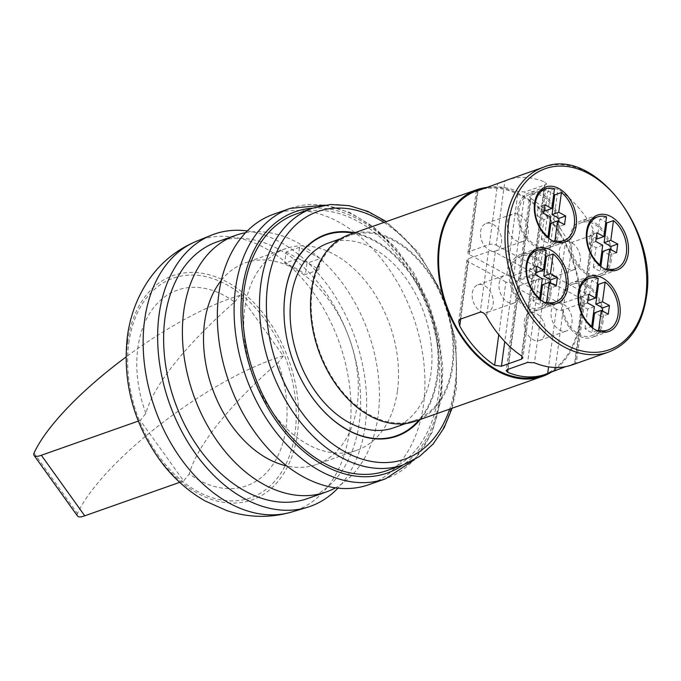 <?xml version="1.0" encoding="UTF-8"?>
<svg xmlns="http://www.w3.org/2000/svg" width="681" height="681" viewBox="0 0 681 681"><rect width="100%" height="100%" fill="white"/><g stroke="black" fill="none" stroke-linecap="round" stroke-linejoin="round"><path stroke-width="0.51" stroke-dasharray="3.4 2.55" d="M472.299 292.983A14.582 9.943 -109.4 0 1 477.858 284.845A14.582 9.943 -109.4 0 1 488.932 289.493A14.582 9.943 -109.4 0 1 493.121 304.211A14.582 9.943 -109.4 0 1 487.553 312.349A14.582 9.943 -109.4 0 1 476.487 307.701A14.582 9.943 -109.4 0 1 472.299 292.983M519.935 294.754A14.582 9.943 70.6 0 0 515.747 280.044A14.582 9.943 70.6 0 0 504.681 275.396A14.582 9.943 70.6 0 0 499.113 283.534A14.582 9.943 70.6 0 0 503.302 298.244A14.582 9.943 70.6 0 0 514.376 302.892A14.582 9.943 70.6 0 0 519.935 294.754M549.899 292.379A27.436 18.71 70.6 0 0 542.016 264.688A27.436 18.71 70.6 0 0 521.186 255.945A27.436 18.71 70.6 0 0 510.716 271.259A27.436 18.71 70.6 0 0 518.599 298.95A27.436 18.71 70.6 0 0 539.429 307.693A27.436 18.71 70.6 0 0 549.899 292.379M546.179 250.233L539.48 252.6A27.436 18.71 -109.4 0 1 545.455 255.613M524.344 321.049A14.582 9.943 -109.4 0 1 529.912 312.911A14.582 9.943 -109.4 0 1 540.978 317.559A14.582 9.943 -109.4 0 1 545.166 332.277A14.582 9.943 -109.4 0 1 539.599 340.415A14.582 9.943 -109.4 0 1 528.533 335.767A14.582 9.943 -109.4 0 1 524.344 321.049M571.98 322.82A14.582 9.943 70.6 0 0 567.792 308.11A14.582 9.943 70.6 0 0 556.726 303.462A14.582 9.943 70.6 0 0 551.159 311.6A14.582 9.943 70.6 0 0 555.347 326.31A14.582 9.943 70.6 0 0 566.422 330.957A14.582 9.943 70.6 0 0 571.98 322.82M601.944 320.445A27.436 18.71 70.6 0 0 594.07 292.753A27.436 18.71 70.6 0 0 573.232 284.003A27.436 18.71 70.6 0 0 562.77 299.317A27.436 18.71 70.6 0 0 570.644 327.016A27.436 18.71 70.6 0 0 591.474 335.759A27.436 18.71 70.6 0 0 601.944 320.445M598.224 278.299L591.525 280.666A27.436 18.71 -109.4 0 1 597.501 283.679M553.474 270.834A14.582 9.943 70.6 0 0 549.286 256.116A14.582 9.943 70.6 0 0 538.211 251.468A14.582 9.943 70.6 0 0 532.653 259.606A14.582 9.943 70.6 0 0 536.841 274.324A14.582 9.943 70.6 0 0 547.907 278.972A14.582 9.943 70.6 0 0 553.474 270.834M559.467 250.157A14.582 9.943 -109.4 0 1 565.034 242.019A14.582 9.943 -109.4 0 1 576.1 246.667A14.582 9.943 -109.4 0 1 580.289 261.376A14.582 9.943 -109.4 0 1 574.73 269.514A14.582 9.943 -109.4 0 1 563.655 264.866A14.582 9.943 -109.4 0 1 559.467 250.157M610.253 259.001A27.436 18.71 70.6 0 0 602.37 231.31A27.436 18.71 70.6 0 0 581.54 222.568A27.436 18.71 70.6 0 0 571.07 237.882A27.436 18.71 70.6 0 0 578.952 265.573A27.436 18.71 70.6 0 0 599.782 274.324A27.436 18.71 70.6 0 0 610.253 259.001M606.533 216.856L599.833 219.222A27.436 18.71 -109.4 0 1 605.809 222.236M501.429 242.768A14.582 9.943 70.6 0 0 497.241 228.05A14.582 9.943 70.6 0 0 486.166 223.402A14.582 9.943 70.6 0 0 480.607 231.54A14.582 9.943 70.6 0 0 484.795 246.258A14.582 9.943 70.6 0 0 495.862 250.906A14.582 9.943 70.6 0 0 501.429 242.768M507.422 222.091A14.582 9.943 -109.4 0 1 512.989 213.953A14.582 9.943 -109.4 0 1 524.055 218.601A14.582 9.943 -109.4 0 1 528.243 233.319A14.582 9.943 -109.4 0 1 522.676 241.457A14.582 9.943 -109.4 0 1 511.61 236.809A14.582 9.943 -109.4 0 1 507.422 222.091M558.207 230.944A27.436 18.71 70.6 0 0 550.325 203.244A27.436 18.71 70.6 0 0 529.495 194.502A27.436 18.71 70.6 0 0 519.024 209.816A27.436 18.71 70.6 0 0 526.907 237.507A27.436 18.71 70.6 0 0 547.737 246.258A27.436 18.71 70.6 0 0 558.207 230.944M554.487 188.79L547.788 191.157A27.436 18.71 -109.4 0 1 553.764 194.179M551.125 293.043A29.155 19.885 -109.4 0 1 539.999 309.319A29.155 19.885 -109.4 0 1 517.866 300.023A29.155 19.885 -109.4 0 1 509.49 270.595A29.155 19.885 -109.4 0 1 520.616 254.319A29.155 19.885 -109.4 0 1 542.757 263.615A29.155 19.885 -109.4 0 1 551.125 293.043M603.17 321.109A29.155 19.885 -109.4 0 1 592.044 337.384A29.155 19.885 -109.4 0 1 569.912 328.089A29.155 19.885 -109.4 0 1 561.536 298.661A29.155 19.885 -109.4 0 1 572.661 282.385A29.155 19.885 -109.4 0 1 594.802 291.681A29.155 19.885 -109.4 0 1 603.17 321.109M559.433 231.6A29.155 19.885 -109.4 0 1 548.307 247.875A29.155 19.885 -109.4 0 1 526.175 238.58A29.155 19.885 -109.4 0 1 517.798 209.152A29.155 19.885 -109.4 0 1 528.924 192.876A29.155 19.885 -109.4 0 1 551.065 202.172A29.155 19.885 -109.4 0 1 559.433 231.6M611.478 259.665A29.155 19.885 -109.4 0 1 600.353 275.941A29.155 19.885 -109.4 0 1 578.22 266.646A29.155 19.885 -109.4 0 1 569.844 237.218A29.155 19.885 -109.4 0 1 580.97 220.942A29.155 19.885 -109.4 0 1 603.111 230.238A29.155 19.885 -109.4 0 1 611.478 259.665M245.594 232.715A136.081 92.803 -109.4 0 1 343.292 284.403A136.081 92.803 -109.4 0 1 378.066 416.057A136.081 92.803 -109.4 0 1 335.512 487.826M216.907 241.942A136.081 92.803 -109.4 0 1 320.223 285.322A136.081 92.803 -109.4 0 1 359.296 422.671A136.081 92.803 -109.4 0 1 307.378 498.62M247.305 230.953A144.338 98.439 -109.4 0 1 365.195 425.855A144.338 98.439 -109.4 0 1 337.938 488.124M145.853 413.376A103.776 70.773 -109.4 0 1 150.816 311.566A103.776 70.773 -109.4 0 1 224.424 295.588A103.776 70.773 -109.4 0 1 234.613 302.041A219.291 62.924 -35.6 0 0 213.264 321.577A219.291 62.924 -35.6 0 0 145.853 413.376L140.243 420.407L183.649 480.948L189.25 473.916A103.776 70.773 -109.4 0 0 199.439 480.369A103.776 70.773 -109.4 0 0 273.047 464.391A103.776 70.773 -109.4 0 0 278.01 362.581A219.291 62.924 -35.6 0 0 194.545 460.041A219.291 62.924 -35.6 0 0 189.25 473.916M488.081 187.301A98.949 67.479 -109.4 0 1 580.178 321.185A98.949 67.479 -109.4 0 1 552.529 371.392M349.259 234.664A98.949 67.479 -109.4 0 1 424.382 266.203A98.949 67.479 -109.4 0 1 452.797 366.08A98.949 67.479 -109.4 0 1 415.044 421.309M312.196 290.268A97.979 66.823 -109.4 0 1 349.583 235.583A97.979 66.823 -109.4 0 1 423.965 266.816A97.979 66.823 -109.4 0 1 452.099 365.706A97.979 66.823 -109.4 0 1 414.72 420.39A97.979 66.823 -109.4 0 1 340.33 389.157A97.979 66.823 -109.4 0 1 312.196 290.268M328.463 243.023A97.979 66.823 -109.4 0 1 402.846 274.256A97.979 66.823 -109.4 0 1 430.979 373.145A97.979 66.823 -109.4 0 1 393.601 427.83M298.006 258.55A106.917 72.918 -109.4 0 1 318.819 269.778L305.411 274.503A106.917 72.918 70.6 0 0 284.598 263.275L298.006 258.55L299.529 247.28L320.351 258.508L306.935 263.232L305.411 274.503M397.474 390.647A106.917 72.918 70.6 0 0 366.77 282.734A106.917 72.918 70.6 0 0 285.603 248.65A106.917 72.918 70.6 0 0 244.802 308.323A106.917 72.918 70.6 0 0 275.507 416.244A106.917 72.918 70.6 0 0 356.682 450.328A106.917 72.918 70.6 0 0 397.474 390.647M221.385 280.249A106.917 72.918 -109.4 0 1 245.373 262.832A106.917 72.918 -109.4 0 1 326.548 296.907A106.917 72.918 -109.4 0 1 357.244 404.829A106.917 72.918 -109.4 0 1 316.452 464.502A106.917 72.918 -109.4 0 1 286.846 465.974M296.022 214.064A136.081 92.803 -109.4 0 1 399.33 257.435A136.081 92.803 -109.4 0 1 438.402 394.784A136.081 92.803 -109.4 0 1 386.485 470.741M273.481 214.277A143.368 97.775 -109.4 0 1 382.33 259.98A143.368 97.775 -109.4 0 1 423.497 404.684A143.368 97.775 -109.4 0 1 368.796 484.702M420.313 419.445A106.917 72.918 70.6 0 0 437.704 376.474A106.917 72.918 70.6 0 0 354.529 232.808M353.354 233.217A106.432 72.586 -109.4 0 1 437.015 376.406A106.432 72.586 -109.4 0 1 419.138 419.862M310.017 394.256A106.432 72.586 -109.4 0 1 309.966 394.18A106.432 72.586 -109.4 0 1 284.42 321.679A106.432 72.586 -109.4 0 1 284.411 321.585M486.864 187.726A97.979 66.823 -109.4 0 1 518.122 191.548L524.983 191.94L545.098 184.857L546.443 183.683L544.945 182.099A97.979 66.823 70.6 0 0 507.132 180.048M531.129 198.563A97.979 66.823 -109.4 0 1 566.03 237.788C567.682 240.802 569.784 242.283 572.346 242.215L592.461 235.124L593.934 232.962L592.853 228.331A97.979 66.823 70.6 0 0 557.952 189.114L551.167 188.126L531.052 195.217L529.699 196.486L531.129 198.563L519.875 281.823A4.861 2.137 7.7 0 1 518.411 279.993A4.861 2.137 7.7 0 1 519.756 278.767L539.871 271.685A4.861 2.137 7.7 0 1 546.69 272.374L584.162 292.575A4.861 2.137 7.7 0 1 585.626 294.413A4.861 2.137 7.7 0 1 584.281 295.631L564.166 302.722A4.861 2.137 7.7 0 1 557.347 302.032L519.875 281.823M476.964 190.689A97.979 66.823 -109.4 0 1 551.346 221.921A97.979 66.823 -109.4 0 1 579.48 320.811A97.979 66.823 -109.4 0 1 542.102 375.495M505.898 281.994L468.426 261.785A4.861 2.137 7.7 0 1 466.962 259.955A4.861 2.137 7.7 0 1 468.307 258.729L488.422 251.647A4.861 2.137 7.7 0 1 495.24 252.336L532.712 272.545A4.861 2.137 7.7 0 1 534.176 274.375A4.861 2.137 7.7 0 1 532.831 275.592L512.716 282.683A4.861 2.137 7.7 0 1 505.898 281.994L498.764 334.729M556.377 309.208L518.905 289.008A4.861 2.137 7.7 0 1 517.441 287.169A4.861 2.137 7.7 0 1 518.786 285.952L538.901 278.861A4.861 2.137 7.7 0 1 545.719 279.55L583.191 299.759A4.861 2.137 7.7 0 1 584.656 301.589A4.861 2.137 7.7 0 1 583.311 302.815L563.196 309.898A4.861 2.137 7.7 0 1 556.377 309.208L548.58 366.855M565.724 366.633L575.13 363.322C576.892 362.82 576.688 363.05 574.509 364.003A97.979 66.823 -109.4 0 1 572.27 364.863M496.211 245.151L533.683 265.36A4.861 2.137 7.7 0 1 535.147 267.19A4.861 2.137 7.7 0 1 533.802 268.408L513.687 275.499A4.861 2.137 7.7 0 1 506.868 274.809L469.396 254.6A4.861 2.137 7.7 0 1 467.932 252.77A4.861 2.137 7.7 0 1 469.277 251.553L489.392 244.462A4.861 2.137 7.7 0 1 496.211 245.151L504.902 180.908M583.311 302.815L575.13 363.322L576.347 363.041L584.656 301.589M234.613 302.041L239.916 295.392L283.313 355.933L278.01 362.581M299.529 247.28L286.122 252.004L284.598 263.275M286.122 252.004L306.935 263.232M318.819 269.778L320.351 258.508M239.916 295.392A155.515 44.623 -35.6 0 0 125.976 357.031M283.313 355.933A155.515 44.623 -35.6 0 0 77.447 513.576A19.306 5.542 -35.6 0 0 77.532 516.045M34.05 453.035L77.447 513.576M179.69 482.344L183.649 480.948M138.32 421.088L140.243 420.407M553.372 241.168L548.222 242.981A27.436 18.71 -109.4 0 1 541.284 239.244L547.183 237.158M605.418 269.233L600.267 271.047A27.436 18.71 -109.4 0 1 593.33 267.31L599.229 265.224M597.109 330.677L591.959 332.49A27.436 18.71 -109.4 0 1 585.022 328.744L590.921 326.667M545.064 302.611L539.914 304.424A27.436 18.71 -109.4 0 1 532.976 300.679L538.875 298.601M558.582 221.436L557.824 227.011L550.886 223.266M564.532 224.645L557.824 227.011M544.885 204.768L538.177 207.126L544.128 210.335M543.71 213.417L537.011 215.783L538.177 207.126M550.657 217.162L543.949 219.529L537.011 215.783M545.115 210.872L547.788 191.157M541.284 239.244L543.949 219.529M548.826 238.486L548.222 242.981M610.627 249.501L609.87 255.077L602.932 251.332M616.577 252.711L609.87 255.077M596.931 232.834L590.223 235.192L596.173 238.401M595.756 241.483L589.056 243.849L590.223 235.192M602.702 245.228L595.994 247.586L589.056 243.849M597.16 238.937L599.833 219.222M593.33 267.31L595.994 247.586M600.872 266.552L600.267 271.047M550.274 282.879L549.516 288.455L542.578 284.709M556.224 286.088L549.516 288.455M536.577 266.211L529.869 268.569L535.819 271.779M535.402 274.86L528.703 277.227L529.869 268.569M542.348 278.606L535.641 280.964L528.703 277.227M536.807 272.315L539.48 252.6M532.976 300.679L535.641 280.964M540.518 299.929L539.914 304.424M602.319 310.945L601.57 316.512L594.624 312.775M608.269 314.154L601.57 316.512M588.622 294.277L581.914 296.635L587.865 299.844M587.456 302.926L580.748 305.292L581.914 296.635M594.394 306.671L587.686 309.029L580.748 305.292M588.861 300.381L591.525 280.666M585.022 328.744L587.686 309.029M592.572 327.995L591.959 332.49M196.383 241.304A143.58 97.919 -109.4 0 1 306.995 284.215A143.58 97.919 -109.4 0 1 349.6 430.86A143.58 97.919 -109.4 0 1 291.791 511.984M127.653 341.99A118.903 81.09 -109.4 0 1 226.858 281.9A118.903 81.09 -109.4 0 1 297.435 433.542A118.903 81.09 -109.4 0 1 198.231 493.623A118.903 81.09 -109.4 0 1 127.653 341.99M128.811 343.156A116.425 79.405 -109.4 0 1 225.947 284.317A116.425 79.405 -109.4 0 1 295.06 432.801A116.425 79.405 -109.4 0 1 197.916 491.639A116.425 79.405 -109.4 0 1 128.811 343.156M543.336 167.288A97.979 66.823 -109.4 0 1 617.727 198.52A97.979 66.823 -109.4 0 1 645.86 297.418A97.979 66.823 -109.4 0 1 608.473 352.103M383.905 222.449A131.22 89.492 -109.4 0 1 455.053 385.829A131.22 89.492 -109.4 0 1 449.69 409.094M312.783 208.156A136.081 92.803 -109.4 0 1 416.091 251.527A136.081 92.803 -109.4 0 1 455.163 388.877A136.081 92.803 -109.4 0 1 403.246 464.834M312.639 208.207A138.507 94.463 -109.4 0 1 440.139 395.721A138.507 94.463 -109.4 0 1 403.101 464.885M290.242 208.369A143.368 97.775 -109.4 0 1 399.092 254.073A143.368 97.775 -109.4 0 1 440.258 398.777A143.368 97.775 -109.4 0 1 385.557 478.794M468.426 261.785L460.679 319.04M495.24 252.336L486.557 316.58M532.712 272.545L521.459 355.805M518.905 289.008L508.043 369.315M545.719 279.55L534.466 362.811M583.191 299.759L574.509 364.003M584.162 292.575L592.853 228.331M546.69 272.374L557.952 189.114M557.347 302.032L566.03 237.788M533.683 265.36L544.945 182.099M469.396 254.6L478.011 190.85M506.868 274.809L518.122 191.548M533.802 268.408L545.098 184.857M489.392 244.462L497.573 183.955M469.277 251.553L477.458 191.046M513.687 275.499L524.983 191.94M564.166 302.722L572.346 242.215M584.281 295.631L592.461 235.124M539.871 271.685L551.167 188.126M519.756 278.767L531.052 195.217M532.831 275.592L521.935 356.163M512.716 282.683L504.757 341.59M468.307 258.729L460.126 319.236M488.422 251.647L480.241 312.153M563.196 309.898L555.415 367.476M518.786 285.952L507.49 369.511M538.901 278.861L527.605 362.42M477.858 284.845L504.681 275.396M521.186 255.945L531.597 252.268M529.912 312.911L556.726 303.462M573.232 284.003L583.651 280.334M538.211 251.468L565.034 242.019M581.54 222.568L591.951 218.89M486.166 223.402L512.989 213.953M529.495 194.502L539.905 190.833M556.76 303.411L539.999 309.319M608.805 331.477L592.044 337.384M565.068 241.968L548.307 247.875M617.114 270.034L600.353 275.941M349.583 235.583L340.679 238.716M285.603 248.65L245.373 262.832M452.09 408.251L456.517 387.659L455.947 341.104L442.676 293.954L418.432 252.319L386.306 221.606M414.533 459.615L432.163 432.307L441.603 397.559L442.812 366.531L438.377 334.286L428.553 302.534L413.878 272.987L395.125 247.229L373.273 226.628L349.438 212.327L324.846 205.143M356.682 450.328L316.452 464.502M414.72 420.39L405.816 423.522M535.147 267.19L546.443 183.683M467.932 252.77L476.24 191.318M585.626 294.413L593.934 232.962M518.411 279.993L529.699 196.486M534.176 274.375L522.889 357.883M466.962 259.955L458.653 321.406M517.441 287.169L506.145 370.677M597.731 215.034L580.97 220.942M545.685 186.969L528.924 192.876M589.423 276.477L572.661 282.385M537.377 248.412L520.616 254.319M547.737 246.258L558.148 242.589M495.862 250.906L522.676 241.457M599.782 274.324L610.193 270.646M547.907 278.972L574.73 269.514M591.474 335.759L601.885 332.09M539.599 340.415L566.422 330.957M539.429 307.693L549.839 304.024M487.553 312.349L514.376 302.892"/><path stroke-width="1.02" d="M546.179 250.233A27.436 18.71 70.6 0 0 537.283 250.267A27.436 18.71 70.6 0 0 526.813 265.581A27.436 18.71 70.6 0 0 539.675 298.321L542.348 278.606L535.402 274.86L536.577 266.211L543.515 269.948L546.179 250.233M545.455 255.613A27.436 18.71 -109.4 0 1 546.417 256.337L553.117 253.979L550.452 273.694L557.39 277.431L556.224 286.088L549.286 282.343L546.622 302.058A27.436 18.71 70.6 0 0 555.517 302.024A27.436 18.71 70.6 0 0 565.988 286.71A27.436 18.71 70.6 0 0 553.117 253.979M598.224 278.299A27.436 18.71 70.6 0 0 589.329 278.333A27.436 18.71 70.6 0 0 578.859 293.647A27.436 18.71 70.6 0 0 591.729 326.386L594.394 306.671L587.456 302.926L588.622 294.277L595.56 298.014L598.224 278.299M597.501 283.679A27.436 18.71 -109.4 0 1 598.463 284.403L605.171 282.045L602.498 301.76L609.444 305.497L608.269 314.154L601.332 310.408L598.667 330.123A27.436 18.71 70.6 0 0 607.563 330.089A27.436 18.71 70.6 0 0 618.033 314.775A27.436 18.71 70.6 0 0 605.171 282.045M606.533 216.856A27.436 18.71 70.6 0 0 597.629 216.89A27.436 18.71 70.6 0 0 587.167 232.204A27.436 18.71 70.6 0 0 600.029 264.943L602.702 245.228L595.756 241.483L596.931 232.834L603.868 236.571L606.533 216.856M605.809 222.236A27.436 18.71 -109.4 0 1 606.771 222.959L613.47 220.601L610.806 240.316L617.744 244.053L616.577 252.711L609.64 248.965L606.975 268.689A27.436 18.71 70.6 0 0 615.871 268.646A27.436 18.71 70.6 0 0 626.341 253.332A27.436 18.71 70.6 0 0 613.47 220.601M554.487 188.79A27.436 18.71 70.6 0 0 545.583 188.824A27.436 18.71 70.6 0 0 535.121 204.147A27.436 18.71 70.6 0 0 547.984 236.877L550.657 217.162L543.71 213.417L544.885 204.768L551.823 208.505L554.487 188.79M553.764 194.179A27.436 18.71 -109.4 0 1 554.726 194.894L561.425 192.536L558.76 212.251L565.698 215.996L564.532 224.645L557.594 220.908L554.93 240.623A27.436 18.71 70.6 0 0 563.825 240.58A27.436 18.71 70.6 0 0 574.296 225.266A27.436 18.71 70.6 0 0 561.425 192.536M567.886 287.135A29.155 19.885 -109.4 0 1 556.76 303.411A29.155 19.885 -109.4 0 1 534.628 294.115A29.155 19.885 -109.4 0 1 526.251 264.688A29.155 19.885 -109.4 0 1 537.377 248.412A29.155 19.885 -109.4 0 1 559.518 257.707A29.155 19.885 -109.4 0 1 567.886 287.135M619.931 315.201A29.155 19.885 -109.4 0 1 608.805 331.477A29.155 19.885 -109.4 0 1 586.673 322.181A29.155 19.885 -109.4 0 1 578.297 292.753A29.155 19.885 -109.4 0 1 589.423 276.477A29.155 19.885 -109.4 0 1 611.564 285.773A29.155 19.885 -109.4 0 1 619.931 315.201M576.194 225.692A29.155 19.885 -109.4 0 1 565.068 241.968A29.155 19.885 -109.4 0 1 542.936 232.672A29.155 19.885 -109.4 0 1 534.559 203.244A29.155 19.885 -109.4 0 1 545.685 186.969A29.155 19.885 -109.4 0 1 567.826 196.264A29.155 19.885 -109.4 0 1 576.194 225.692M628.24 253.758A29.155 19.885 -109.4 0 1 617.114 270.034A29.155 19.885 -109.4 0 1 594.981 260.738A29.155 19.885 -109.4 0 1 586.605 231.31A29.155 19.885 -109.4 0 1 597.731 215.034A29.155 19.885 -109.4 0 1 619.872 224.33A29.155 19.885 -109.4 0 1 628.24 253.758M125.976 357.031A155.515 44.623 -35.6 0 0 34.05 453.035A19.306 5.542 -35.6 0 0 34.127 455.504A19.306 5.542 -35.6 0 0 40.911 455.427A19.306 5.542 -35.6 0 0 41.345 455.266L84.742 515.806L179.69 482.344M34.127 455.504L77.532 516.045A19.306 5.542 -35.6 0 0 84.316 515.968A19.306 5.542 -35.6 0 0 84.742 515.806M335.512 487.826A136.081 92.803 -109.4 0 1 326.148 492.005A136.081 92.803 -109.4 0 1 222.832 448.626A136.081 92.803 -109.4 0 1 183.759 311.277A136.081 92.803 -109.4 0 1 235.677 235.328A136.081 92.803 -109.4 0 1 245.594 232.715M326.148 492.005L307.378 498.62A136.081 92.803 -109.4 0 1 204.062 455.24A136.081 92.803 -109.4 0 1 164.989 317.891A136.081 92.803 -109.4 0 1 216.907 241.942L235.677 235.328M337.938 488.124A144.338 98.439 -109.4 0 1 307.071 507.405A144.338 98.439 -109.4 0 1 199.167 458.645A144.338 98.439 -109.4 0 1 159.09 314.716A144.338 98.439 -109.4 0 1 211.161 235.285A144.338 98.439 -109.4 0 1 247.305 230.953M552.529 371.392A98.949 67.479 -109.4 0 1 542.425 376.406A98.949 67.479 -109.4 0 1 467.302 344.867A98.949 67.479 -109.4 0 1 438.887 244.998A98.949 67.479 -109.4 0 1 476.64 189.769A98.949 67.479 -109.4 0 1 488.081 187.301M542.425 376.406L415.044 421.309A98.949 67.479 -109.4 0 1 339.921 389.762A98.949 67.479 -109.4 0 1 311.506 289.893A98.949 67.479 -109.4 0 1 349.259 234.664L476.64 189.769M405.816 423.522L393.601 427.83A97.979 66.823 -109.4 0 1 319.219 396.597A97.979 66.823 -109.4 0 1 291.085 297.708A97.979 66.823 -109.4 0 1 328.463 243.023L340.679 238.716M286.846 465.974A106.917 72.918 -109.4 0 1 204.581 322.505A106.917 72.918 -109.4 0 1 221.385 280.249M244.096 290.012A136.081 92.803 -109.4 0 1 296.022 214.064L312.783 208.156A136.081 92.803 -109.4 0 0 260.857 284.105A136.081 92.803 -109.4 0 0 299.938 421.454A136.081 92.803 -109.4 0 0 403.246 464.834L386.485 470.741A136.081 92.803 -109.4 0 1 283.177 427.362A136.081 92.803 -109.4 0 1 244.096 290.012M218.78 294.294A143.368 97.775 -109.4 0 1 273.481 214.277L290.242 208.369A143.368 97.775 -109.4 0 0 235.541 288.386A143.368 97.775 -109.4 0 0 276.707 433.09A143.368 97.775 -109.4 0 0 385.557 478.794L368.796 484.702A143.368 97.775 -109.4 0 1 259.946 438.998A143.368 97.775 -109.4 0 1 218.78 294.294M354.529 232.808A106.917 72.918 70.6 0 0 285.033 294.149A106.917 72.918 70.6 0 0 284.403 321.5A106.917 72.918 70.6 0 0 310.068 394.333A106.917 72.918 70.6 0 0 420.313 419.445M419.138 419.862A106.432 72.586 -109.4 0 1 310.017 394.256M284.411 321.585A106.432 72.586 -109.4 0 1 285.041 294.456A106.432 72.586 -109.4 0 1 353.354 233.217M543.336 167.288C592.7 145.964 658.416 229.42 646.397 296.925C641.979 325.492 629.338 343.888 608.473 352.103A97.979 66.823 -109.4 0 1 534.091 320.87A97.979 66.823 -109.4 0 1 505.957 221.98A97.979 66.823 -109.4 0 1 543.336 167.288L507.132 180.048A97.979 66.823 70.6 0 0 504.902 180.908L476.24 191.318M477.458 191.046C475.696 191.548 475.9 191.318 478.079 190.357A97.979 66.823 -109.4 0 1 480.318 189.505A97.979 66.823 -109.4 0 1 486.864 187.726M608.473 352.103L572.27 364.863A97.979 66.823 -109.4 0 1 534.466 362.811L527.605 362.42L507.49 369.511L506.145 370.677L507.643 372.269A97.979 66.823 70.6 0 0 545.455 374.312L542.102 375.495A97.979 66.823 -109.4 0 1 467.719 344.263A97.979 66.823 -109.4 0 1 439.585 245.373A97.979 66.823 -109.4 0 1 476.964 190.689L480.318 189.505M459.735 326.029A97.979 66.823 70.6 0 0 494.636 365.254L501.42 366.242L521.535 359.151L522.889 357.883L521.459 355.805A97.979 66.823 -109.4 0 1 486.557 316.58C484.906 313.558 482.803 312.085 480.241 312.153L460.126 319.236L458.653 321.406L459.735 326.029L460.679 319.04M545.455 374.312A97.979 66.823 70.6 0 0 547.686 373.46L565.724 366.633M41.345 455.266L138.32 421.088M554.93 240.623L553.372 241.168M547.183 237.158L547.984 236.877M606.975 268.689L605.418 269.233M599.229 265.224L600.029 264.943M598.667 330.123L597.109 330.677M590.921 326.667L591.729 326.386M546.622 302.058L545.064 302.611M538.875 298.601L539.675 298.321M565.698 215.996L558.999 218.354L558.582 221.436M558.76 212.251L552.061 214.617L558.999 218.354M544.128 210.335L545.115 210.872L551.823 208.505M557.594 220.908L550.886 223.266L548.826 238.486M554.726 194.894L552.061 214.617M617.744 244.053L611.044 246.42L610.627 249.501M610.806 240.316L604.107 242.674L611.044 246.42M596.173 238.401L597.16 238.937L603.868 236.571M609.64 248.965L602.932 251.332L600.872 266.552M606.771 222.959L604.107 242.674M557.39 277.431L550.691 279.797L550.274 282.879M550.452 273.694L543.753 276.052L550.691 279.797M535.819 271.779L536.807 272.315L543.515 269.948M549.286 282.343L542.578 284.709L540.518 299.929M546.417 256.337L543.753 276.052M609.444 305.497L602.736 307.863L602.319 310.945M602.498 301.76L595.798 304.118L602.736 307.863M587.865 299.844L588.861 300.381L595.56 298.014M601.332 310.408L594.624 312.775L592.572 327.995M598.463 284.403L595.798 304.118M196.383 241.304C175.945 249.893 159.592 263.479 147.334 282.036C136.643 298.533 129.986 316.784 127.347 336.797C122.333 382.977 133.902 425.055 162.052 463.046C174.132 478.769 188.475 491.393 205.083 500.935L226.586 510.537C248.216 517.764 269.948 518.241 291.791 511.984A143.58 97.919 -109.4 0 1 184.457 463.48A143.58 97.919 -109.4 0 1 144.585 320.308A143.58 97.919 -109.4 0 1 196.383 241.304L211.161 235.285M508.681 222.253A96.03 65.495 -109.4 0 1 588.81 173.723A96.03 65.495 -109.4 0 1 645.809 296.192A96.03 65.495 -109.4 0 1 565.69 344.722A96.03 65.495 -109.4 0 1 508.681 222.253M449.69 409.094A131.22 89.492 -109.4 0 1 335.827 446.191A131.22 89.492 -109.4 0 1 267.684 284.794A131.22 89.492 -109.4 0 1 383.905 222.449M403.101 464.885A138.507 94.463 -109.4 0 1 289.987 438.13A138.507 94.463 -109.4 0 1 242.368 289.076A138.507 94.463 -109.4 0 1 312.639 208.207M498.764 334.729L494.636 365.254M548.58 366.855L547.686 373.46M508.043 369.315L507.643 372.269M478.011 190.85L478.079 190.357M521.935 356.163L521.535 359.151M504.757 341.59L501.42 366.242M555.415 367.476L555.015 370.404M531.597 252.268L537.283 250.267M583.651 280.334L589.329 278.333M591.951 218.89L597.629 216.89M539.905 190.833L545.583 188.824M386.306 221.606L367.919 211.425L349.098 205.636L330.481 204.521L312.783 208.156M324.846 205.143L290.242 208.369M414.533 459.615L385.557 478.794M452.09 408.251L444.157 427.711L433.116 444.021L419.317 456.568L403.246 464.834M291.791 511.984L307.071 507.405M558.148 242.589L563.825 240.58M610.193 270.646L615.871 268.646M601.885 332.09L607.563 330.089M549.839 304.024L555.517 302.024"/></g></svg>
